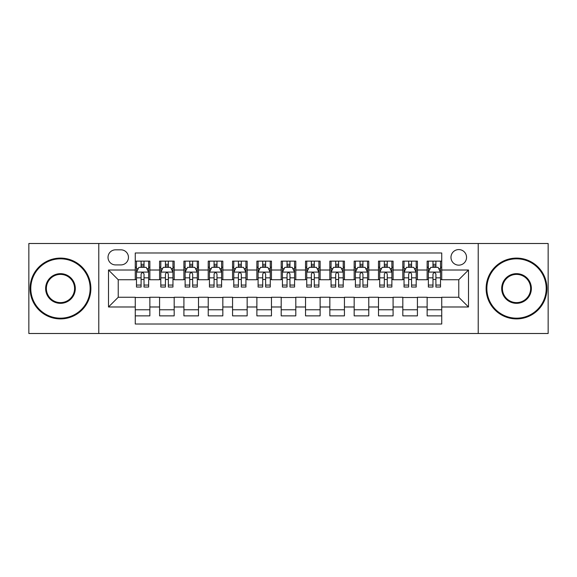 <?xml version="1.0" encoding="UTF-8"?>
<svg xmlns="http://www.w3.org/2000/svg" width="577" height="577" viewBox="0 0 577 577"><rect width="100%" height="100%" fill="white"/><g stroke="black" fill="none" stroke-linecap="round" stroke-linejoin="round"><path stroke-width="0.87" d="M458.765 249.581A7.782 7.782 0 0 0 450.976 257.364A7.782 7.782 0 0 0 458.765 265.153A7.782 7.782 0 0 0 466.548 257.364A7.782 7.782 0 0 0 458.765 249.581M478.218 333.499L548.15 333.499L548.15 243.501L478.218 243.501L478.218 333.499L98.782 333.499L98.782 243.501L28.85 243.501L28.85 333.499L98.782 333.499M441.737 261.136L427.139 261.136L427.139 270.014L417.416 270.014L417.416 279.744L427.139 279.744L427.139 270.014M417.416 270.014L417.416 261.136L402.818 261.136L402.818 270.014L393.088 270.014L393.088 279.744L402.818 279.744L402.818 270.014M393.088 270.014L393.088 261.136L378.498 261.136L378.498 270.014L368.768 270.014L368.768 279.744L378.498 279.744L378.498 270.014M368.768 270.014L368.768 261.136L354.17 261.136L354.17 270.014L344.44 270.014L344.44 279.744L354.17 279.744L354.17 270.014M344.44 270.014L344.44 261.136L329.849 261.136L329.849 270.014L320.12 270.014L320.12 279.744L329.849 279.744L329.849 270.014M320.12 270.014L320.12 261.136L305.529 261.136L305.529 270.014L295.799 270.014L295.799 279.744L305.529 279.744L305.529 270.014M295.799 270.014L295.799 261.136L281.201 261.136L281.201 270.014L271.471 270.014L271.471 279.744L281.201 279.744L281.201 270.014M271.471 270.014L271.471 261.136L256.88 261.136L256.88 270.014L247.151 270.014L247.151 279.744L256.88 279.744L256.88 270.014M247.151 270.014L247.151 261.136L232.56 261.136L232.56 270.014L222.83 270.014L222.83 279.744L232.56 279.744L232.56 270.014M222.83 270.014L222.83 261.136L208.232 261.136L208.232 270.014L198.502 270.014L198.502 279.744L208.232 279.744L208.232 270.014M198.502 270.014L198.502 261.136L183.912 261.136L183.912 270.014L174.182 270.014L174.182 279.744L183.912 279.744L183.912 270.014M174.182 270.014L174.182 261.136L159.584 261.136L159.584 279.744L149.861 279.744L149.861 261.136L135.263 261.136M135.263 315.864L149.861 315.864L149.861 297.256L159.584 297.256L159.584 315.864L174.182 315.864L174.182 297.256L183.912 297.256L183.912 306.986L174.182 306.986M183.912 306.986L183.912 315.864L198.502 315.864L198.502 297.256L208.232 297.256L208.232 306.986L198.502 306.986M208.232 306.986L208.232 315.864L222.83 315.864L222.83 297.256L232.56 297.256L232.56 306.986L222.83 306.986M232.56 306.986L232.56 315.864L247.151 315.864L247.151 297.256L256.88 297.256L256.88 306.986L247.151 306.986M256.88 306.986L256.88 315.864L271.471 315.864L271.471 297.256L281.201 297.256L281.201 306.986L271.471 306.986M281.201 306.986L281.201 315.864L295.799 315.864L295.799 297.256L305.529 297.256L305.529 306.986L295.799 306.986M305.529 306.986L305.529 315.864L320.12 315.864L320.12 297.256L329.849 297.256L329.849 306.986L320.12 306.986M329.849 306.986L329.849 315.864L344.44 315.864L344.44 297.256L354.17 297.256L354.17 306.986L344.44 306.986M354.17 306.986L354.17 315.864L368.768 315.864L368.768 297.256L378.498 297.256L378.498 306.986L368.768 306.986M378.498 306.986L378.498 315.864L393.088 315.864L393.088 297.256L402.818 297.256L402.818 306.986L393.088 306.986M402.818 306.986L402.818 315.864L417.416 315.864L417.416 297.256L427.139 297.256L427.139 306.986L417.416 306.986M115.559 264.908L120.91 264.908A7.537 7.537 0 0 0 128.455 257.364A7.537 7.537 0 0 0 120.91 249.827L115.559 249.827A7.537 7.537 0 0 0 108.022 257.364A7.537 7.537 0 0 0 115.559 264.908M478.218 243.501L98.782 243.501M441.737 270.014L441.737 252.986L135.263 252.986L135.263 279.744L118.235 279.744L118.235 297.256L135.263 297.256L135.263 324.014L441.737 324.014L441.737 297.256L458.765 297.256L458.765 279.744L441.737 279.744L441.737 270.014L468.495 270.014L468.495 306.986L441.737 306.986M135.263 306.986L108.505 306.986L108.505 270.014L135.263 270.014M427.139 306.986L427.139 315.864L441.737 315.864M135.263 267.216L136.482 267.216M141.098 267.216L144.019 267.216M148.642 267.216L149.861 267.216M135.263 279.499L136.482 279.499M141.098 279.499L144.019 279.499M148.642 279.499L149.861 279.499M135.263 297.501L149.861 297.501M135.263 309.784L149.861 309.784M159.584 279.499L160.803 279.499M165.426 279.499L168.347 279.499M172.963 279.499L174.182 279.499M159.584 267.216L160.803 267.216M165.426 267.216L168.347 267.216M172.963 267.216L174.182 267.216M159.584 297.501L174.182 297.501M159.584 309.784L174.182 309.784M183.912 297.501L198.502 297.501M183.912 309.784L198.502 309.784M183.912 267.216L185.123 267.216M189.746 267.216L192.668 267.216M197.291 267.216L198.502 267.216M183.912 279.499L185.123 279.499M189.746 279.499L192.668 279.499M197.291 279.499L198.502 279.499M208.232 297.501L222.83 297.501M208.232 309.784L222.83 309.784M208.232 267.216L209.451 267.216M214.074 267.216L216.988 267.216M221.611 267.216L222.83 267.216M208.232 279.499L209.451 279.499M214.074 279.499L216.988 279.499M221.611 279.499L222.83 279.499M232.56 297.501L247.151 297.501M232.56 309.784L247.151 309.784M232.56 267.216L233.772 267.216M238.395 267.216L241.316 267.216M245.932 267.216L247.151 267.216M232.56 279.499L233.772 279.499M238.395 279.499L241.316 279.499M245.932 279.499L247.151 279.499M256.88 297.501L271.471 297.501M256.88 309.784L271.471 309.784M256.88 267.216L258.099 267.216M262.715 267.216L265.636 267.216M270.26 267.216L271.471 267.216M256.88 279.499L258.099 279.499M262.715 279.499L265.636 279.499M270.26 279.499L271.471 279.499M281.201 297.501L295.799 297.501M281.201 309.784L295.799 309.784M281.201 267.216L282.42 267.216M287.043 267.216L289.957 267.216M294.58 267.216L295.799 267.216M281.201 279.499L282.42 279.499M287.043 279.499L289.957 279.499M294.58 279.499L295.799 279.499M305.529 297.501L320.12 297.501M305.529 309.784L320.12 309.784M305.529 267.216L306.74 267.216M311.364 267.216L314.285 267.216M318.901 267.216L320.12 267.216M305.529 279.499L306.74 279.499M311.364 279.499L314.285 279.499M318.901 279.499L320.12 279.499M329.849 297.501L344.44 297.501M329.849 309.784L344.44 309.784M329.849 267.216L331.068 267.216M335.684 267.216L338.605 267.216M343.228 267.216L344.44 267.216M329.849 279.499L331.068 279.499M335.684 279.499L338.605 279.499M343.228 279.499L344.44 279.499M354.17 297.501L368.768 297.501M354.17 309.784L368.768 309.784M354.17 267.216L355.389 267.216M360.012 267.216L362.926 267.216M367.549 267.216L368.768 267.216M354.17 279.499L355.389 279.499M360.012 279.499L362.926 279.499M367.549 279.499L368.768 279.499M378.498 297.501L393.088 297.501M378.498 309.784L393.088 309.784M378.498 267.216L379.709 267.216M384.332 267.216L387.254 267.216M391.877 267.216L393.088 267.216M378.498 279.499L379.709 279.499M384.332 279.499L387.254 279.499M391.877 279.499L393.088 279.499M402.818 297.501L417.416 297.501M402.818 309.784L417.416 309.784M402.818 267.216L404.037 267.216M408.653 267.216L411.574 267.216M416.197 267.216L417.416 267.216M402.818 279.499L404.037 279.499M408.653 279.499L411.574 279.499M416.197 279.499L417.416 279.499M427.139 297.501L441.737 297.501M427.139 309.784L441.737 309.784M427.139 267.216L428.358 267.216M432.981 267.216L435.902 267.216M440.518 267.216L441.737 267.216M427.139 279.499L428.358 279.499M432.981 279.499L435.902 279.499M440.518 279.499L441.737 279.499M118.235 279.744L108.505 270.014M118.235 297.256L108.505 306.986M468.495 270.014L458.765 279.744M468.495 306.986L458.765 297.256M144.019 264.295L141.098 264.295M148.642 285.06L144.019 285.06L144.019 287.043L148.642 287.043L148.642 272.207L146.212 267.339L138.913 267.339L136.482 272.207L136.482 287.043L141.098 287.043L141.098 285.06L136.482 285.06M136.482 272.207L136.482 261.136M148.642 272.207L148.642 261.136M141.098 267.339L141.098 261.136M144.019 261.136L144.019 267.339M144.019 285.06L144.019 274.025C143.046 272.156 142.079 272.156 141.098 274.025L141.098 285.06M60.47 258.828A29.672 29.672 0 0 0 30.797 288.5A29.672 29.672 0 0 0 60.47 318.172A29.672 29.672 0 0 0 90.142 288.5A29.672 29.672 0 0 0 60.47 258.828M60.47 318.901A30.401 30.401 0 0 1 30.069 288.5A30.401 30.401 0 0 1 60.47 258.099A30.401 30.401 0 0 1 90.877 288.5A30.401 30.401 0 0 1 60.47 318.901M60.47 273.664A14.836 14.836 0 0 1 75.306 288.5A14.836 14.836 0 0 1 60.47 303.336A14.836 14.836 0 0 1 45.633 288.5A14.836 14.836 0 0 1 60.47 273.664M60.47 302.608A14.108 14.108 0 0 0 74.577 288.5A14.108 14.108 0 0 0 60.47 274.392A14.108 14.108 0 0 0 46.362 288.5A14.108 14.108 0 0 0 60.47 302.608M516.53 258.828A29.672 29.672 0 0 0 486.858 288.5A29.672 29.672 0 0 0 516.53 318.172A29.672 29.672 0 0 0 546.203 288.5A29.672 29.672 0 0 0 516.53 258.828M516.53 318.901A30.401 30.401 0 0 1 486.122 288.5A30.401 30.401 0 0 1 516.53 258.099A30.401 30.401 0 0 1 546.931 288.5A30.401 30.401 0 0 1 516.53 318.901M516.53 273.664A14.836 14.836 0 0 1 531.367 288.5A14.836 14.836 0 0 1 516.53 303.336A14.836 14.836 0 0 1 501.694 288.5A14.836 14.836 0 0 1 516.53 273.664M516.53 302.608A14.108 14.108 0 0 0 530.638 288.5A14.108 14.108 0 0 0 516.53 274.392A14.108 14.108 0 0 0 502.423 288.5A14.108 14.108 0 0 0 516.53 302.608M168.347 264.295L165.426 264.295M172.963 285.06L168.347 285.06L168.347 287.043L172.963 287.043L172.963 272.207L170.532 267.339L163.233 267.339L160.803 272.207L160.803 287.043L165.426 287.043L165.426 285.06L160.803 285.06M160.803 272.207L160.803 261.136M172.963 272.207L172.963 261.136M165.426 267.339L165.426 261.136M168.347 261.136L168.347 267.339M168.347 285.06L168.347 274.025C167.373 272.156 166.4 272.156 165.426 274.025L165.426 285.06M192.668 264.295L189.746 264.295M197.291 285.06L192.668 285.06L192.668 287.043L197.291 287.043L197.291 272.207L194.853 267.339L187.561 267.339L185.123 272.207L185.123 287.043L189.746 287.043L189.746 285.06L185.123 285.06M185.123 272.207L185.123 261.136M197.291 272.207L197.291 261.136M189.746 267.339L189.746 261.136M192.668 261.136L192.668 267.339M192.668 285.06L192.668 274.025C191.694 272.156 190.72 272.156 189.746 274.025L189.746 285.06M216.988 264.295L214.074 264.295M221.611 285.06L216.988 285.06L216.988 287.043L221.611 287.043L221.611 272.207L219.181 267.339L211.882 267.339L209.451 272.207L209.451 287.043L214.074 287.043L214.074 285.06L209.451 285.06M209.451 272.207L209.451 261.136M221.611 272.207L221.611 261.136M214.074 267.339L214.074 261.136M216.988 261.136L216.988 267.339M216.988 285.06L216.988 274.025C216.022 272.156 215.048 272.156 214.074 274.025L214.074 285.06M241.316 264.295L238.395 264.295M245.932 285.06L241.316 285.06L241.316 287.043L245.932 287.043L245.932 272.207L243.501 267.339L236.202 267.339L233.772 272.207L233.772 287.043L238.395 287.043L238.395 285.06L233.772 285.06M233.772 272.207L233.772 261.136M245.932 272.207L245.932 261.136M238.395 267.339L238.395 261.136M241.316 261.136L241.316 267.339M241.316 285.06L241.316 274.025C240.342 272.156 239.368 272.156 238.395 274.025L238.395 285.06M265.636 264.295L262.715 264.295M270.26 285.06L265.636 285.06L265.636 287.043L270.26 287.043L270.26 272.207L267.822 267.339L260.53 267.339L258.099 272.207L258.099 287.043L262.715 287.043L262.715 285.06L258.099 285.06M258.099 272.207L258.099 261.136M270.26 272.207L270.26 261.136M262.715 267.339L262.715 261.136M265.636 261.136L265.636 267.339M265.636 285.06L265.636 274.025C264.663 272.156 263.689 272.156 262.715 274.025L262.715 285.06M289.957 264.295L287.043 264.295M294.58 285.06L289.957 285.06L289.957 287.043L294.58 287.043L294.58 272.207L292.15 267.339L284.85 267.339L282.42 272.207L282.42 287.043L287.043 287.043L287.043 285.06L282.42 285.06M282.42 272.207L282.42 261.136M294.58 272.207L294.58 261.136M287.043 267.339L287.043 261.136M289.957 261.136L289.957 267.339M289.957 285.06L289.957 274.025C288.99 272.156 288.017 272.156 287.043 274.025L287.043 285.06M314.285 264.295L311.364 264.295M318.901 285.06L314.285 285.06L314.285 287.043L318.901 287.043L318.901 272.207L316.47 267.339L309.178 267.339L306.74 272.207L306.74 287.043L311.364 287.043L311.364 285.06L306.74 285.06M306.74 272.207L306.74 261.136M318.901 272.207L318.901 261.136M311.364 267.339L311.364 261.136M314.285 261.136L314.285 267.339M314.285 285.06L314.285 274.025C313.311 272.156 312.337 272.156 311.364 274.025L311.364 285.06M338.605 264.295L335.684 264.295M343.228 285.06L338.605 285.06L338.605 287.043L343.228 287.043L343.228 272.207L340.798 267.339L333.499 267.339L331.068 272.207L331.068 287.043L335.684 287.043L335.684 285.06L331.068 285.06M331.068 272.207L331.068 261.136M343.228 272.207L343.228 261.136M335.684 267.339L335.684 261.136M338.605 261.136L338.605 267.339M338.605 285.06L338.605 274.025C337.632 272.156 336.658 272.156 335.684 274.025L335.684 285.06M362.926 264.295L360.012 264.295M367.549 285.06L362.926 285.06L362.926 287.043L367.549 287.043L367.549 272.207L365.118 267.339L357.819 267.339L355.389 272.207L355.389 287.043L360.012 287.043L360.012 285.06L355.389 285.06M355.389 272.207L355.389 261.136M367.549 272.207L367.549 261.136M360.012 267.339L360.012 261.136M362.926 261.136L362.926 267.339M362.926 285.06L362.926 274.025C361.959 272.156 360.986 272.156 360.012 274.025L360.012 285.06M387.254 264.295L384.332 264.295M391.877 285.06L387.254 285.06L387.254 287.043L391.877 287.043L391.877 272.207L389.439 267.339L382.147 267.339L379.709 272.207L379.709 287.043L384.332 287.043L384.332 285.06L379.709 285.06M379.709 272.207L379.709 261.136M391.877 272.207L391.877 261.136M384.332 267.339L384.332 261.136M387.254 261.136L387.254 267.339M387.254 285.06L387.254 274.025C386.28 272.156 385.306 272.156 384.332 274.025L384.332 285.06M411.574 264.295L408.653 264.295M416.197 285.06L411.574 285.06L411.574 287.043L416.197 287.043L416.197 272.207L413.767 267.339L406.468 267.339L404.037 272.207L404.037 287.043L408.653 287.043L408.653 285.06L404.037 285.06M404.037 272.207L404.037 261.136M416.197 272.207L416.197 261.136M408.653 267.339L408.653 261.136M411.574 261.136L411.574 267.339M411.574 285.06L411.574 274.025C410.6 272.156 409.634 272.156 408.653 274.025L408.653 285.06M435.902 264.295L432.981 264.295M440.518 285.06L435.902 285.06L435.902 287.043L440.518 287.043L440.518 272.207L438.087 267.339L430.788 267.339L428.358 272.207L428.358 287.043L432.981 287.043L432.981 285.06L428.358 285.06M428.358 272.207L428.358 261.136M440.518 272.207L440.518 261.136M432.981 267.339L432.981 261.136M435.902 261.136L435.902 267.339M435.902 285.06L435.902 274.025C434.928 272.156 433.954 272.156 432.981 274.025L432.981 285.06M159.584 306.986L149.861 306.986M159.584 270.014L149.861 270.014M148.577 272.084L136.54 272.084M136.482 268.68L138.242 268.68M146.875 268.68L148.642 268.68M141.098 277.84L136.482 277.84M148.642 277.84L144.019 277.84M144.019 265.846L141.098 265.846M172.905 272.084L160.868 272.084M160.803 268.68L162.57 268.68M171.203 268.68L172.963 268.68M165.426 277.84L160.803 277.84M172.963 277.84L168.347 277.84M168.347 265.846L165.426 265.846M197.226 272.084L185.188 272.084M185.123 268.68L186.89 268.68M195.524 268.68L197.291 268.68M189.746 277.84L185.123 277.84M197.291 277.84L192.668 277.84M192.668 265.846L189.746 265.846M221.554 272.084L209.509 272.084M209.451 268.68L211.211 268.68M219.851 268.68L221.611 268.68M214.074 277.84L209.451 277.84M221.611 277.84L216.988 277.84M216.988 265.846L214.074 265.846M245.874 272.084L233.836 272.084M233.772 268.68L235.539 268.68M244.172 268.68L245.932 268.68M238.395 277.84L233.772 277.84M245.932 277.84L241.316 277.84M241.316 265.846L238.395 265.846M270.195 272.084L258.157 272.084M258.099 268.68L259.859 268.68M268.493 268.68L270.26 268.68M262.715 277.84L258.099 277.84M270.26 277.84L265.636 277.84M265.636 265.846L262.715 265.846M294.522 272.084L282.478 272.084M282.42 268.68L284.18 268.68M292.82 268.68L294.58 268.68M287.043 277.84L282.42 277.84M294.58 277.84L289.957 277.84M289.957 265.846L287.043 265.846M318.843 272.084L306.805 272.084M306.74 268.68L308.507 268.68M317.141 268.68L318.901 268.68M311.364 277.84L306.74 277.84M318.901 277.84L314.285 277.84M314.285 265.846L311.364 265.846M343.164 272.084L331.126 272.084M331.068 268.68L332.828 268.68M341.461 268.68L343.228 268.68M335.684 277.84L331.068 277.84M343.228 277.84L338.605 277.84M338.605 265.846L335.684 265.846M367.491 272.084L355.446 272.084M355.389 268.68L357.149 268.68M365.789 268.68L367.549 268.68M360.012 277.84L355.389 277.84M367.549 277.84L362.926 277.84M362.926 265.846L360.012 265.846M391.812 272.084L379.774 272.084M379.709 268.68L381.476 268.68M390.11 268.68L391.877 268.68M384.332 277.84L379.709 277.84M391.877 277.84L387.254 277.84M387.254 265.846L384.332 265.846M416.132 272.084L404.095 272.084M404.037 268.68L405.797 268.68M414.43 268.68L416.197 268.68M408.653 277.84L404.037 277.84M416.197 277.84L411.574 277.84M411.574 265.846L408.653 265.846M440.46 272.084L428.422 272.084M428.358 268.68L430.125 268.68M438.758 268.68L440.518 268.68M432.981 277.84L428.358 277.84M440.518 277.84L435.902 277.84M435.902 265.846L432.981 265.846"/></g></svg>
